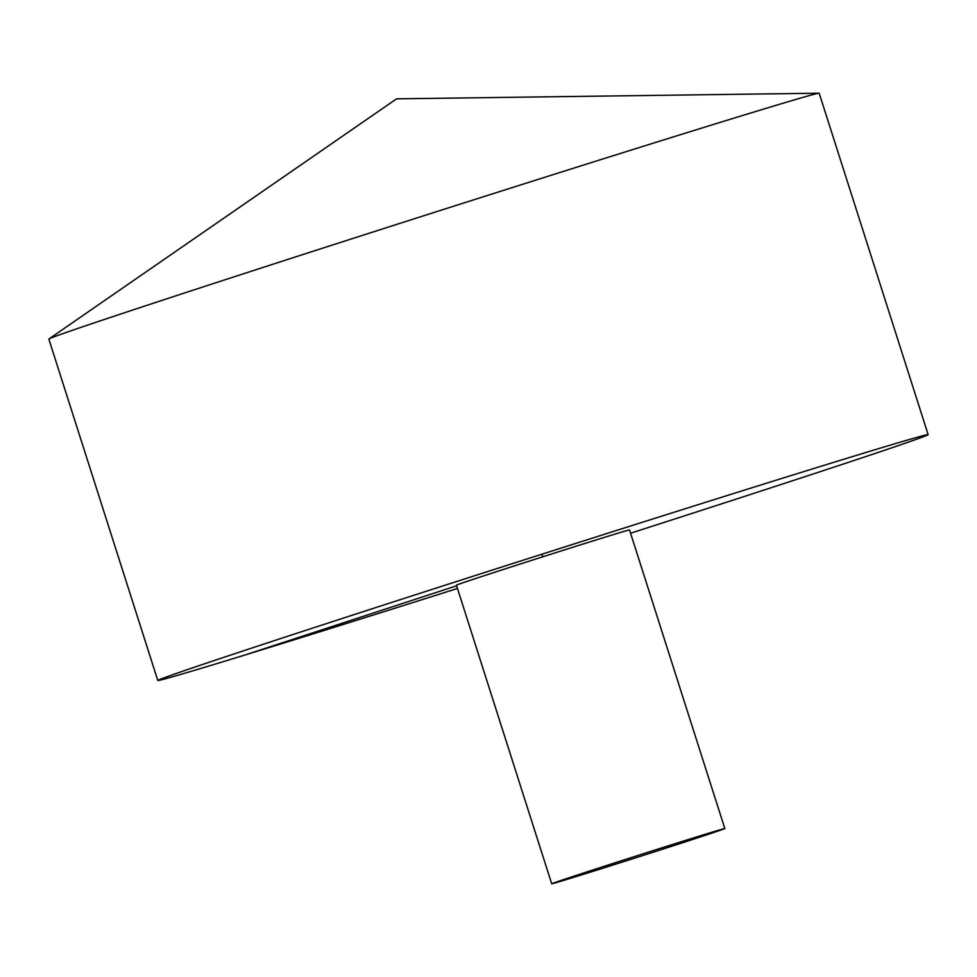 <?xml version="1.0" encoding="UTF-8"?>
<svg xmlns="http://www.w3.org/2000/svg" width="977" height="977" viewBox="0 0 977 977"><rect width="100%" height="100%" fill="white"/><g stroke="black" fill="none" stroke-linecap="round" stroke-linejoin="round"><path stroke-width="1.47" d="M630.58 533.21A404.319 3.529 162.3 0 0 928.15 434.643L819.202 93.255A404.319 3.529 162.3 0 0 819.007 93.206A404.319 3.529 162.3 0 0 593.564 161.889A404.319 3.529 162.3 0 0 190.271 291.097A404.319 3.529 162.3 0 0 48.972 338.958A404.319 3.529 162.3 0 0 48.85 339.104L157.798 680.493A404.319 3.529 162.3 0 0 457.468 588.459M928.15 434.643A404.319 3.529 162.3 0 0 707.531 501.702A404.319 3.529 162.3 0 0 299.218 632.485A404.319 3.529 162.3 0 0 157.798 680.493M724.824 828.545L629.53 529.937A90.861 0.794 162.3 0 0 609.99 535.652A90.861 0.794 162.3 0 0 488.195 574.403A90.861 0.794 162.3 0 0 456.418 585.186L551.712 883.794A90.861 0.794 162.3 0 0 638.518 856.927A90.861 0.794 162.3 0 0 724.824 828.545A90.861 0.794 162.3 0 0 675.254 843.615A90.861 0.794 162.3 0 0 583.501 873.011A90.861 0.794 162.3 0 0 551.712 883.794M244.738 655.078L456.613 585.797M542.736 556.805L541.905 554.203M819.007 93.206L396.577 98.836L48.972 338.958"/></g></svg>
